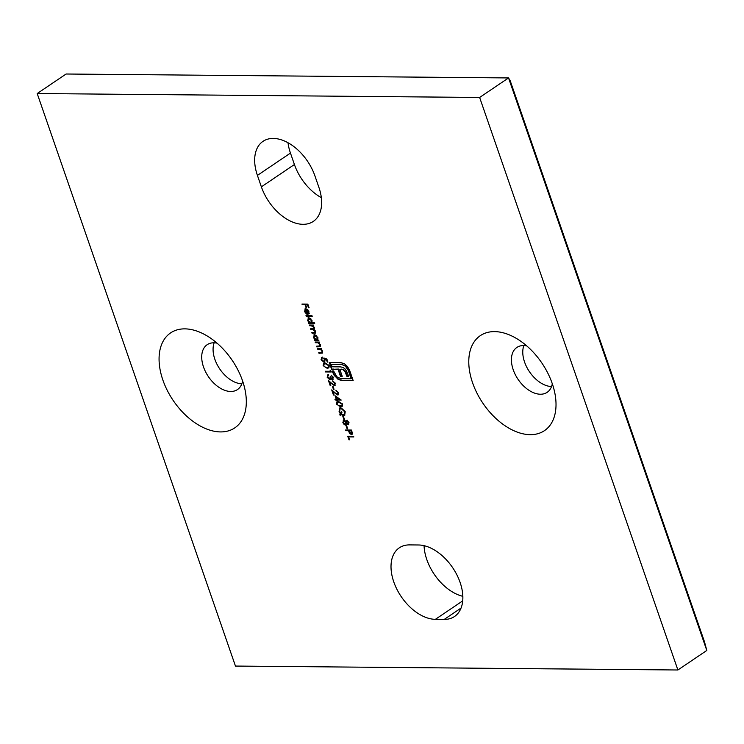 <?xml version="1.0" encoding="UTF-8"?>
<svg xmlns="http://www.w3.org/2000/svg" width="744" height="744" viewBox="0 0 744 744"><rect width="100%" height="100%" fill="white"/><g stroke="black" fill="none" stroke-linecap="round" stroke-linejoin="round"><path stroke-width="1.12" d="M472.579 382.788A57.325 35.684 -124 0 0 525.217 434.236A57.325 35.684 -124 0 0 555.359 396.041A57.325 35.684 -124 0 0 552.215 383.495A57.325 35.684 -124 0 0 516.466 338.464A57.325 35.684 -124 0 0 472.579 382.788M526.743 345.904A27.072 16.852 -124 0 0 516.866 347.457A27.072 16.852 -124 0 0 513.211 369.722A27.072 16.852 -124 0 0 547.166 392.321A27.072 16.852 -124 0 0 552.299 383.737M162.871 380.035A57.325 35.684 -124 0 0 215.509 431.483A57.325 35.684 -124 0 0 245.659 393.288A57.325 35.684 -124 0 0 242.516 380.742A57.325 35.684 -124 0 0 206.767 335.721A57.325 35.684 -124 0 0 162.871 380.035M217.034 343.151A27.072 16.852 -124 0 0 207.157 344.704A27.072 16.852 -124 0 0 203.512 366.969A27.072 16.852 -124 0 0 237.466 389.568A27.072 16.852 -124 0 0 242.591 380.984M303.022 224.316A41.404 25.77 -124 0 0 313.308 221.414A41.404 25.77 -124 0 0 318.897 187.358L314.926 175.91A41.404 25.77 -124 0 0 262.995 141.351A41.404 25.77 -124 0 0 257.415 175.398L261.377 186.846A41.404 25.77 -124 0 0 303.022 224.316M214.151 342.807A27.072 16.852 -124 0 0 214.867 359.296A27.072 16.852 -124 0 0 241.837 383.792M523.85 345.56A27.072 16.852 -124 0 0 524.567 362.049A27.072 16.852 -124 0 0 551.536 386.545M306.203 316.293L305.97 315.614L311.969 315.67L312.201 316.349L306.203 316.293L306.482 315.614M311.903 322.831L314.461 322.849L314.693 323.528L308.686 323.482L308.453 322.803L309.197 322.803L307.598 320.534L308.825 317.669L312.034 320.599L311.903 322.831M308.025 317.883L308.825 317.669M319.52 346.146L319.864 344.723L318.079 342.835L315.344 342.705L315.112 342.026L319.39 342.063L319.622 342.742L318.851 342.733L320.432 344.853L320.171 346.676L316.795 346.881L316.563 346.202L319.864 345.913M321.733 352.554L322.087 351.14L320.301 349.243L317.567 349.113L317.335 348.434L321.613 348.471L321.845 349.15L321.073 349.15L322.645 351.261L322.394 353.093L319.009 353.288L318.776 352.61L322.087 352.321M322.152 358.041L321.687 359.724L323.835 361.658L324.496 359.845L323.621 358.171L326.821 358.971L327.89 362.077L327.295 362.077L326.402 359.501L324.719 359.073L325.137 359.975L324.049 362.337L321.073 359.678L321.929 357.38L321.892 358.18L322.301 357.901M324.821 362.133L324.049 362.337L324.468 362.058L321.492 359.399L321.073 359.678M321.417 357.576L321.929 357.38M323.835 361.658L324.505 361.352M327.118 368.271L323.138 365.63L323.584 363.481L325.333 363.118L329.285 365.685L328.802 367.908L327.118 368.271L323.138 365.63M340.436 406.726L336.455 404.085L336.902 401.927L338.65 401.574L342.603 404.132L342.119 406.363L340.436 406.726L336.455 404.085M343.868 419.439L342.854 416.519L343.458 416.528L344.463 419.439L343.868 419.439L343.365 416.528M349.02 422.657L348.248 424.796L346.648 423.708L345.597 425.159L344.193 424.582L342.854 422.564L343.774 420.016L345.895 421.523L346.751 420.425L349.02 422.657M348.741 424.657L347.067 423.429M346.146 425.019L344.193 424.582M343.161 420.183L343.774 420.016M348.973 439.806L347.727 436.217L353.586 436.272L353.819 436.951L348.564 436.905L349.578 439.816L348.973 439.806L348.238 436.217M235.457 666.066L677.886 669.991L479.629 97.464L37.2 93.539L235.457 666.066M444.242 619.408A41.404 25.77 -124 0 0 454.528 616.497A41.404 25.77 -124 0 0 456.937 574.954A41.404 25.77 -124 0 0 418.472 544.98L409.618 544.896A41.404 25.77 -124 0 0 399.333 547.807A41.404 25.77 -124 0 0 396.933 589.341A41.404 25.77 -124 0 0 435.398 619.324L444.242 619.408L461.066 608.043M345.811 430.683L345.579 430.004L351.428 430.051L352.451 433.259L351.475 434.701L349.466 433.175L348.518 430.702L345.811 430.683L346.09 430.004M352.079 434.552L349.466 433.175M347.095 428.758L346.081 425.847L346.685 425.847L347.69 428.758L347.095 428.758L346.592 425.847M345.225 411.692L344.658 415.357L343.523 415.654L340.817 414.38L340.12 415.533L340.324 413.85L339.078 411.664L339.645 407.991L340.743 407.693L345.225 411.692M336.307 399.333L335.06 395.734L341.189 400.049L337.134 400.012L337.441 400.886L336.837 400.886L336.539 400.012L335.191 399.993L334.949 399.314L336.716 399.054L335.73 396.199M337.423 394.301L338.036 392.674L335.842 390.228L338.65 392.711L337.702 394.99L332.856 391.521L334.075 395.045L333.47 395.045L331.694 389.903L335.126 392.86L337.423 394.301L337.999 394.013M338.334 394.813L335.07 393.437M333.442 389.335L332.428 386.415L333.033 386.424L334.037 389.335L333.442 389.335L332.94 386.424M334.196 384.983L334.809 383.346L332.615 380.9L335.423 383.393L334.474 385.662L329.62 382.202L330.848 385.727L330.243 385.727L328.457 380.575L331.898 383.532L334.196 384.983L334.772 384.685M335.107 385.494L332.252 383.83M332.345 378.863L332.735 377.357L331.052 375.078L333.331 377.348L332.577 379.552L331.061 378.649L329.964 379.914L327.165 377.273L328.02 374.762L327.769 377.292L329.676 379.235L330.113 376.91L332.345 378.863L332.782 378.584M333.061 379.403L331.061 378.649M330.848 379.468L329.964 379.914L330.382 379.635L327.583 376.994L327.165 377.273M327.5 374.985L328.02 374.762M328.253 375.441L327.648 376.027M329.676 379.235L330.234 378.938M330.485 371.303L330.085 370.131L331.322 371.981L325.472 371.935L325.23 371.256L330.485 371.303L330.727 370.521M317.828 339.822L318.851 340.51L314.572 340.473L314.34 339.794L315.075 339.794L313.484 337.534L314.712 334.661L317.921 337.59L317.828 339.822M313.903 334.874L314.712 334.661M314.173 332.624L315.224 331.331L312.443 329.518L310.778 329.499L310.536 328.82L313.763 328.699L313.912 327.537L311.262 325.733L309.467 325.714L309.225 325.035L313.503 325.072L313.745 325.751L313.001 325.742L314.479 327.658L314.052 329.415L315.791 331.452L315.54 333.089L312.089 333.284L311.848 332.605L315.093 332.494L315.67 331.145M314.219 329.313L310.778 329.499M309.244 313.503L307.969 314.089L306.249 309.141L304.966 311.42L306.537 314.07L304.473 311.504L305.71 308.741L307.356 309.383L308.899 311.559L308.834 313.782L307.551 314.368L305.477 309.476M304.891 308.955L305.71 308.741M302.204 304.733L301.962 304.054L307.821 304.11L309.095 307.802L308.5 307.793L307.449 304.78L305.654 304.77L306.695 307.774L306.091 307.774L305.049 304.761L302.204 304.733L302.473 304.064M344.528 363.835L347.56 366.625L349.671 370.484L353.158 380.547L341.459 380.444L338.157 379.412L333.758 374.781L332.177 370.931L333.572 370.94L336.948 376.855L340.836 378.649L351.14 378.743L348.285 370.466L345.449 366.234L341.598 364.439L331.285 364.346L332.14 366.801L340.324 366.876L342.714 367.303L344.732 368.587L346.406 370.679L348.694 376.362L346.89 376.343L345.039 371.572L342.844 369.638L339.831 369.359L342.231 376.297L340.454 376.287L338.046 369.34L331.619 369.312L329.267 362.533L340.975 362.635L344.528 363.835M706.8 650.461L704.521 641.905L510.235 80.826L508.543 77.934L706.8 650.461L677.886 669.991M479.629 97.464L508.543 77.934L66.114 74.009L37.2 93.539M288.012 142.755A41.404 25.77 -124 0 0 290.458 153.078L294.419 164.526A41.404 25.77 -124 0 0 321.343 197.681M424.061 545.678A41.404 25.77 -124 0 0 462.842 596.307M353.716 436.663L348.564 436.905M349.875 432.896L348.927 430.423L348.518 430.702M348.927 430.423L346.23 430.404M351.745 433.733L351.233 434.022L351.066 430.729L349.113 430.711L351.233 434.022M351.652 433.743L351.475 430.451L349.113 430.711M344.602 424.294L343.263 422.285L342.854 422.564M343.263 422.285L344.184 419.737M347.16 420.146L345.895 421.523M345.253 420.76L343.84 420.704M345.765 424.201L346.36 422.36L345.932 421.495M345.904 424.192L345.356 424.48L345.941 422.639L343.607 420.797L344.026 420.518M348.443 423.838L348.815 422.341L347.392 420.825L346.955 421.113M348.471 423.838L348.034 424.117L348.406 422.62L346.713 421.188L347.123 420.909M347.392 420.825L346.537 422.629L348.034 424.117M344.398 420.416L343.458 422.573L345.356 424.48M344.853 415.199L343.523 415.654M343.933 415.375L340.817 414.38M340.445 414.994L339.822 414.678M340.241 414.399L340.324 413.85M340.743 413.571L339.497 411.386L339.078 411.664M339.497 411.386L339.868 407.861M344.37 414.585L345.039 411.413L341.394 408.093L340.12 408.605L339.692 411.702L340.603 413.385L341.719 411.953M341.394 408.093L340.343 408.484M340.603 413.385L341.636 411.692L341.924 412.548L341.087 413.924L344.174 414.743L344.621 411.692L340.984 408.372M336.865 403.806L337.116 401.816M342.324 406.205L340.845 406.447M341.831 405.573L342.426 403.871L339.301 401.974L337.627 402.411M342.017 404.15L338.883 402.253L337.413 402.532L337.06 404.113L338.632 405.74L341.645 405.731L342.426 403.871M340.929 399.761L337.134 400.012M337.339 400.607L336.837 400.886M337.255 400.607L336.948 399.733L336.539 400.012M336.948 399.733L335.191 399.993M339.441 399.361L339.859 399.082L336.53 396.794L336.902 399.333L339.441 399.361L336.121 397.073M337.832 394.022L338.036 392.674M338.446 392.395L336.074 390.907M333.972 394.766L333.47 395.045M333.889 394.766L332.419 390.526M334.605 384.704L334.809 383.346M335.219 383.067L332.847 381.579M330.745 385.448L330.243 385.727M330.662 385.448L329.192 381.198M332.754 378.584L332.735 377.357M333.145 377.078L331.285 375.757M331.266 379.189L330.382 379.635M327.583 376.994L328.43 374.483M328.671 375.162L328.067 375.748M330.094 378.956L330.522 376.631M331.219 371.702L325.472 371.935M323.547 365.351L323.798 363.36M329.006 367.75L327.527 367.992M328.523 367.118L329.108 365.425L325.984 363.528L324.319 363.965M328.699 365.704L325.574 363.807L324.096 364.076L323.742 365.657L325.314 367.294L328.327 367.276L329.108 365.425M327.797 361.798L327.295 362.077M327.704 361.798L326.811 359.222L326.402 359.501M326.811 359.222L324.719 359.073M325.007 361.975L324.468 362.058M321.492 359.399L322.338 357.101M324.254 361.379L324.496 359.845M324.914 359.566L324.031 357.892M321.743 348.871L321.073 349.15M322.571 352.916L319.009 353.288M322.152 352.275L322.087 351.14M321.092 349.131L320.301 349.243M320.711 348.964L317.567 349.113M319.529 342.463L318.851 342.733M320.357 346.509L316.795 346.881M319.929 345.867L320.273 344.444M318.869 342.724L318.079 342.835M318.488 342.556L315.344 342.705M318.757 340.222L314.572 340.473M314.042 337.637L313.484 337.534M313.894 337.255L314.126 334.763M316.712 335.683L314.582 335.395M316.879 339.534L317.762 337.209M317.279 339.478L316.47 339.813L317.39 337.599L314.368 335.507L314.777 335.228M315.354 335.07L314.014 337.562L316.47 339.813M313.643 325.463L313.001 325.742M315.726 332.921L312.089 333.284M313.931 328.504L314.349 327.332M313.038 325.723L309.467 325.714M314.591 323.249L308.686 323.482M308.165 320.645L307.598 320.534M308.007 320.255L308.239 317.772M310.834 318.692L308.695 318.404M311.001 322.543L311.885 320.218M311.401 322.478L310.583 322.822L311.513 320.599L308.481 318.516L308.89 318.237M309.467 318.069L308.128 320.571L310.583 322.822M312.108 316.061L306.612 316.014M306.565 313.55L305.524 312.499M305.133 311.838L304.473 311.504M304.882 311.224L305.096 308.844M306.249 309.141L305.663 309.299M308.258 313.419L308.797 311.308L308.388 311.587L307.495 310.155L307.904 309.885L306.807 309.216L306.389 309.495L307.849 313.698L308.314 313.391M307.495 310.155L306.389 309.495M307.849 313.698L308.388 311.587M309.002 307.514L308.5 307.793M308.909 307.514L307.867 304.501L307.449 304.78M307.867 304.501L305.654 304.77M306.593 307.495L306.091 307.774M306.509 307.495L305.468 304.482L305.049 304.761M305.468 304.482L302.613 304.454M353.056 380.268L341.459 380.444M341.868 380.165L338.157 379.412M338.567 379.133L335.498 376.427L335.079 376.706M335.498 376.427L334.168 374.502L333.758 374.781M334.168 374.502L333.173 372.316L332.754 372.595M333.173 372.316L332.689 370.931M348.285 370.466L348.694 370.187L351.559 378.464L351.14 378.743M348.694 370.187L345.867 365.955L345.449 366.234M345.867 365.955L341.598 364.439M342.007 364.16L331.285 364.346M348.592 376.073L346.89 376.343M347.299 376.064L345.458 371.293L345.039 371.572M345.458 371.293L344.053 370.4M344.463 370.121L342.844 369.638M343.254 369.359L341.487 369.377M341.896 369.098L339.831 369.359M342.128 376.018L340.454 376.287M340.864 376.008L338.464 369.061L338.046 369.34M338.464 369.061L333.005 369.303M333.377 369.052L331.619 369.312M332.029 369.033L329.778 362.533M462.722 600.873L435.398 619.324M294.419 164.526L261.377 186.846M290.458 153.078L257.415 175.398"/></g></svg>
